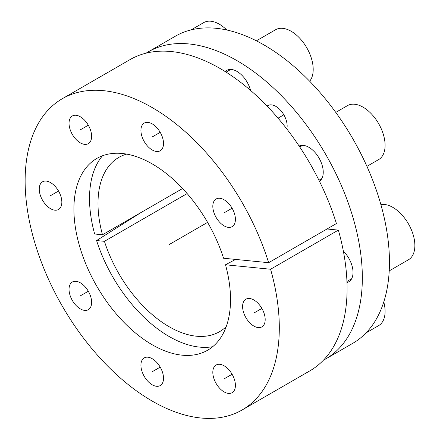<?xml version="1.0" encoding="UTF-8"?>
<svg xmlns="http://www.w3.org/2000/svg" width="440" height="440" viewBox="0 0 440 440"><rect width="100%" height="100%" fill="white"/><g stroke="black" fill="none" stroke-linecap="round" stroke-linejoin="round"><path stroke-width="0.66" d="M141.29 212.366L96.591 240.548A112.635 65.027 -120 0 0 212.696 346.698M102.471 155.782A112.635 65.027 -120 0 0 94.65 233.998L102.482 234.773A100.65 58.113 60 0 1 118.839 157.388A100.65 58.113 60 0 1 126.638 154.105M323.428 360.201A177.337 102.388 -120 0 0 325.611 359.002A177.337 102.388 -120 0 0 325.617 154.231A177.337 102.388 -120 0 0 148.28 51.843A177.337 102.388 -120 0 0 146.146 53.136M286.809 128.937A15.978 9.224 -120 0 0 287.15 125.945A15.978 9.224 -120 0 0 280.176 109.868A15.978 9.224 -120 0 0 267.867 105.584A15.978 9.224 -120 0 0 267.113 106.112M250.542 90.392A20.372 11.759 -120 0 0 226.76 70.383A20.372 11.759 -120 0 0 225.22 71.594M319.462 181.28A20.372 11.759 -120 0 0 323.241 172.232A20.372 11.759 -120 0 0 314.644 152.048A20.372 11.759 -120 0 0 299.112 146.031M346.984 282.491A20.372 11.759 -120 0 0 348.805 281.765A20.372 11.759 -120 0 0 353.023 272.437A20.372 11.759 -120 0 0 343.365 251.163M148.28 51.843L175.389 36.19A177.337 102.388 60 0 1 352.726 138.578A177.337 102.388 60 0 1 352.726 343.349L325.611 359.002M182.589 188.524L102.482 234.773M96.591 240.548L104.423 241.323A100.65 58.113 60 0 0 219.489 331.722A100.65 58.113 60 0 0 226.232 326.612M187.138 193.567L104.423 241.323M225.5 264.776A110.748 63.938 60 0 1 204.424 351.879A110.748 63.938 60 0 1 96.844 286.308A110.748 63.938 60 0 1 93.852 160.358A110.748 63.938 60 0 1 223.559 258.231L268.637 262.697A179.735 103.769 -120 0 0 62.354 98.687A179.735 103.769 -120 0 0 62.354 306.224A179.735 103.769 -120 0 0 242.083 409.992A179.735 103.769 -120 0 0 270.584 269.242L225.5 264.776L235.576 259.419M212.817 206.311A15.978 9.224 -120 0 0 219.791 222.387A15.978 9.224 -120 0 0 232.1 226.666A15.978 9.224 -120 0 0 235.411 219.357A15.978 9.224 -120 0 0 228.437 203.274A15.978 9.224 -120 0 0 216.123 198.996A15.978 9.224 -120 0 0 212.817 206.311M140.921 130.416A15.978 9.224 -120 0 0 147.895 146.493A15.978 9.224 -120 0 0 160.204 150.777A15.978 9.224 -120 0 0 163.515 143.462A15.978 9.224 -120 0 0 156.541 127.386A15.978 9.224 -120 0 0 144.232 123.101A15.978 9.224 -120 0 0 140.921 130.416M69.031 123.294A15.978 9.224 -120 0 0 76.005 139.376A15.978 9.224 -120 0 0 88.314 143.655A15.978 9.224 -120 0 0 91.625 136.34A15.978 9.224 -120 0 0 84.651 120.263A15.978 9.224 -120 0 0 72.336 115.984A15.978 9.224 -120 0 0 69.031 123.294M39.248 189.118A15.978 9.224 -120 0 0 46.222 205.194A15.978 9.224 -120 0 0 58.537 209.479A15.978 9.224 -120 0 0 61.842 202.163A15.978 9.224 -120 0 0 54.868 186.087A15.978 9.224 -120 0 0 42.559 181.803A15.978 9.224 -120 0 0 39.248 189.118M69.031 289.327A15.978 9.224 -120 0 0 76.005 305.404A15.978 9.224 -120 0 0 88.314 309.683A15.978 9.224 -120 0 0 91.625 302.368A15.978 9.224 -120 0 0 84.651 286.291A15.978 9.224 -120 0 0 72.336 282.013A15.978 9.224 -120 0 0 69.031 289.327M140.921 365.216A15.978 9.224 -120 0 0 147.895 381.299A15.978 9.224 -120 0 0 160.204 385.577A15.978 9.224 -120 0 0 163.515 378.263A15.978 9.224 -120 0 0 156.541 362.186A15.978 9.224 -120 0 0 144.232 357.907A15.978 9.224 -120 0 0 140.921 365.216M212.817 372.339A15.978 9.224 -120 0 0 219.791 388.416A15.978 9.224 -120 0 0 232.1 392.7A15.978 9.224 -120 0 0 235.411 385.385A15.978 9.224 -120 0 0 228.437 369.309A15.978 9.224 -120 0 0 216.123 365.024A15.978 9.224 -120 0 0 212.817 372.339M242.594 306.515A15.978 9.224 -120 0 0 249.568 322.597A15.978 9.224 -120 0 0 261.877 326.876A15.978 9.224 -120 0 0 265.188 319.561A15.978 9.224 -120 0 0 258.214 303.485A15.978 9.224 -120 0 0 245.905 299.206A15.978 9.224 -120 0 0 242.594 306.515M327.025 228.987L338.366 230.109A179.735 103.769 60 0 1 309.865 370.86L242.083 409.992M62.354 98.687L130.136 59.554A179.735 103.769 60 0 1 336.418 223.559L268.637 262.697M338.366 230.109L270.584 269.242M380.87 204.551A31.152 17.985 -120 0 1 403.365 216.546A31.152 17.985 -120 0 1 414.87 245.537A31.152 17.985 60 0 1 408.419 259.798L389.219 270.881M335.77 112.393L347.485 105.628A31.152 17.985 -120 0 1 371.492 113.977A31.152 17.985 -120 0 1 385.094 145.327A31.152 17.985 60 0 1 378.642 159.588L366.922 166.353M256.394 40.821L275.594 29.733A31.152 17.985 -120 0 1 299.602 38.082A31.152 17.985 -120 0 1 313.198 69.432A31.152 17.985 60 0 1 309.661 81.219M226.765 29.997A31.152 17.985 -120 0 0 203.698 22.616L191.114 29.882M383.779 301.95A31.152 17.985 -120 0 1 385.094 311.355A31.152 17.985 60 0 1 378.642 325.617L366.053 332.888M207.592 222.371L169.163 244.558M283.844 114.813L278.041 118.162M261.877 308.429L253.891 313.038M232.1 374.253L224.114 378.862M160.21 367.131L152.218 371.74M88.314 291.236L80.328 295.851M58.537 191.026L50.545 195.641M88.314 125.208L80.328 129.817M160.21 132.325L152.218 136.939M232.1 208.219L224.114 212.834M351.643 278.74L346.945 281.452M321.866 178.53L318.94 180.219M302.693 145.327L299.767 147.015M230.802 69.432L226.1 72.144"/></g></svg>
